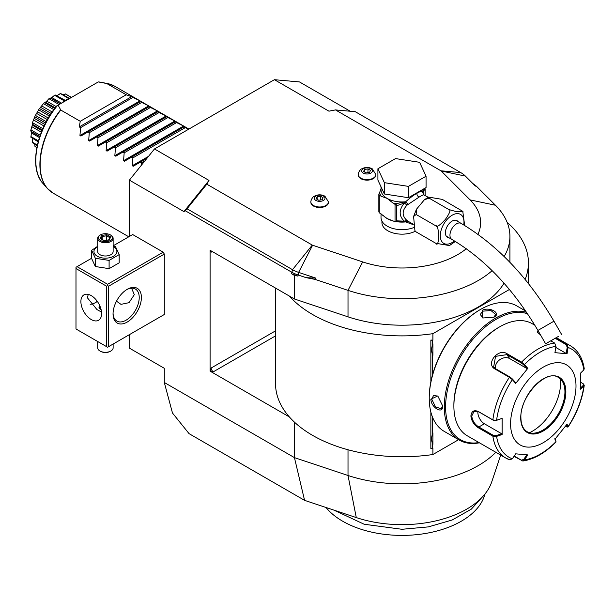 <?xml version="1.0" encoding="UTF-8"?>
<svg xmlns="http://www.w3.org/2000/svg" width="615" height="615" viewBox="0 0 615 615"><rect width="100%" height="100%" fill="white"/><g stroke="black" fill="none" stroke-linecap="round" stroke-linejoin="round"><path stroke-width="0.92" d="M141.342 165.289L141.611 162.913L140.312 162.168L133.217 166.258L132.294 165.727L132.894 157.878L131.587 157.133L124.499 161.222L123.569 160.692L124.169 152.843L122.869 152.09L115.774 156.187L114.851 155.656L115.443 147.808L114.144 147.054L107.048 151.152L106.126 150.621L106.726 142.772L105.419 142.019L98.331 146.116L97.401 145.586L98 137.737L96.701 136.984L89.606 141.081L88.683 140.543L89.275 132.702L87.976 131.948L80.88 136.046L79.958 135.508L139.982 100.852L131.587 96.693L126.213 94.764L80.265 121.293L60.777 110.047L58.094 105.134L56.634 105.98C35.931 130.787 28.867 168.733 43.027 183.539L47.378 188.451A61.623 35.578 -60 0 1 60.57 109.839M71.694 97.285A37.008 21.364 -60 0 0 66.797 99.576A37.008 21.364 120 0 0 61.892 102.943M50.96 98.177L54.927 95.025L51.875 97.577L50.576 98.331L50.222 98.016L60.324 103.85M50.222 98.016L49.492 98.162A30.589 17.666 -60 0 0 49.277 98.315L49.131 98.807L59.094 104.558M49.131 98.807L46.732 101.137L56.15 106.572M46.732 101.137L45.479 102.244L55.166 107.84M45.479 102.244L44.734 102.713L54.689 108.463M44.734 102.713L44.034 102.966C44.726 103.143 46.471 101.598 49.277 98.315M43.834 103.182L39.129 109.032L43.834 103.182A30.589 17.666 -60 0 1 44.034 102.966M43.719 103.781L53.828 109.616M41.889 106.034L52.16 111.961M40.775 107.425L51.168 113.429M39.767 108.694L50.292 114.767M38.953 109.285L35.117 115.935L38.953 109.285A30.589 17.666 -60 0 1 39.129 109.032M38.899 109.97L49.469 116.074M37.692 111.93L48.278 118.042M36.777 113.521L47.363 119.633M35.678 115.551L46.248 121.655M34.986 116.212L32.264 123.215L34.986 116.212A30.589 17.666 -60 0 1 35.117 115.935M35.009 116.942L45.533 123.015M34.409 118.441L44.81 124.445M33.764 120.11L44.034 126.037M32.733 122.816L42.842 128.65M32.188 123.492L32.28 125.106L30.781 130.365C32.211 126.29 32.68 124.007 32.188 123.492A30.589 17.666 -60 0 1 32.264 123.215M32.311 124.222L42.266 129.973M32.288 125.114L41.966 130.703L32.288 125.114M31.942 126.744L41.366 132.187M31.134 129.988L40.221 135.238M39.814 136.422L30.988 131.326L30.75 130.626A30.589 17.666 -60 0 1 30.781 130.365M30.988 131.326L31.434 131.479L31.434 132.978L39.429 137.591M31.496 132.279L30.988 136.592L38.43 140.889M30.988 136.592L31.488 132.079M38.168 141.827L30.781 137.13A30.589 17.666 -60 0 1 30.75 136.899M32.28 138.429L32.311 142.165L37.361 145.086M32.311 142.165L32.288 138.575M37.231 145.694L32.264 142.565A30.589 17.666 -60 0 1 32.188 142.38M34.686 144.225L35.009 146.339L36.877 147.416M35.009 146.339L34.863 145.294M36.831 147.623L35.117 146.547A30.589 17.666 -60 0 1 34.986 146.424M64.252 94.387L65.29 93.926A30.589 17.666 -60 0 1 65.467 93.98L71.471 97.362M65.29 93.926L71.225 97.454M65.228 93.995L63.237 94.772M57.149 95.517L60.385 93.526A30.589 17.666 -60 0 1 60.593 93.511L69.295 98.269M60.385 93.526L68.649 98.585M60.27 93.741L57.018 95.586M54.927 95.025A30.589 17.666 -60 0 1 55.142 94.933L65.398 100.422M54.781 95.386L64.514 101.006M51.299 97.977L51.875 97.577L61.523 103.151M98.315 81.91L101.452 82.341A59.501 34.355 120 0 0 98.3 81.926L106.733 83.517L126.213 94.764M139.982 100.852L140.912 101.39L140.312 101.736L140.912 101.39M88.683 140.543L148.707 105.888L140.312 101.736L80.88 136.046M148.707 105.888L149.63 106.426L149.038 106.772L149.63 106.426M97.401 145.586L157.432 110.923L149.038 106.772L89.606 141.081M157.432 110.923L158.355 111.461L157.755 111.807L158.355 111.461M106.126 150.621L166.15 115.966L157.755 111.807L98.331 146.116M166.15 115.966L167.08 116.496L166.481 116.842L167.08 116.496M114.851 155.656L174.875 121.001L166.481 116.842L107.048 151.152M174.875 121.001L175.798 121.532L175.198 121.878L175.798 121.532M123.569 160.692L183.601 126.037L175.198 121.878L115.774 156.187M183.601 126.037L184.523 126.567L183.923 126.913L184.523 126.567M188.674 129.204L183.923 126.913L124.499 161.222M79.958 135.508L80.557 127.666L79.25 126.913L80.265 121.293M129.404 236.444L129.404 180.141L154.48 148.945L274.421 79.696L299.497 81.941L350.235 111.23M500.695 455.085L491.739 481.876A91.412 52.775 180 0 1 356.277 517.576L304.579 500.349L294.431 457.622L164.297 382.484L164.297 368.285L129.404 348.144L129.404 334.645M164.297 382.484L172.477 413.019L189.066 433.652L304.579 500.349M495.844 452.286A107.933 62.315 180 0 1 348.013 475.48L294.431 457.622L294.431 422.128M183.923 211.614L209 180.418L206.817 184.192L312.282 245.085A1.545 0.892 0 0 0 312.597 245.224L362.666 261.913L348.013 290.372L315.072 279.387L306.139 277.673L297.952 274.943A30.842 17.804 180 0 1 291.564 272.114L185.161 210.676L183.923 211.614L129.404 180.141M294.431 275.42L291.564 273.76L297.952 276.097L294.431 275.42L294.431 298.99L289.358 296.053A126.436 73.001 0 0 0 432.899 333.668L509.42 289.488M275.543 288.081L275.543 383.745A126.436 73.001 0 0 0 289.358 416.924L210.092 371.153L210.092 250.29L289.358 296.053M163.206 315.134L164.297 314.503L164.297 254.072L163.206 252.181L132.679 234.553L113.129 245.839M209 180.418L154.48 148.945M306.139 277.673L315.895 278.141L298.621 272.384A29.505 17.036 180 0 1 292.509 269.678L187.045 208.793L206.817 184.192M187.045 208.793L185.161 210.676M274.421 79.696L328.933 111.177L335.475 109.916L355.247 111.684L460.712 172.569A29.505 17.036 180 0 1 465.401 176.098L475.372 186.068L476.441 186.23L472.704 183.401M477.947 234.338A78.635 45.402 0 0 0 470.091 199.89L441.186 170.985A1.545 0.892 0 0 0 440.94 170.801L335.475 109.916M362.666 261.913A78.635 45.402 0 0 0 466.278 248.737M381.938 221.116L381.938 222.592A20.049 11.57 0 0 0 387.811 230.779A20.049 11.57 0 0 0 415.317 231.232M310.882 202.166A8.787 5.074 0 0 0 310.875 202.42A8.787 5.074 0 0 0 313.45 206.01A8.787 5.074 0 0 0 323.029 207.109A8.787 5.074 0 0 0 328.448 202.42A8.787 5.074 0 0 0 328.441 202.166M358.261 174.814A8.787 5.074 0 0 0 358.253 175.067A8.787 5.074 0 0 0 360.828 178.65A8.787 5.074 0 0 0 370.407 179.749A8.787 5.074 0 0 0 375.827 175.067A8.787 5.074 0 0 0 375.819 174.814M504.146 256.517A107.933 62.315 0 0 0 509.92 236.406A107.933 62.315 0 0 0 495.459 205.249L476.441 186.23M294.431 298.99L348.013 316.848A107.933 62.315 0 0 0 504.023 283.2M348.013 316.848L348.013 290.372A107.933 62.315 0 0 0 492.146 270.669M315.072 279.387L315.895 278.141M525.125 279.441A126.436 73.001 0 0 0 528.423 262.882A126.436 73.001 0 0 0 507.137 222.346M289.358 416.924A126.436 73.001 0 0 0 432.899 454.531L432.899 448.027L432.407 448.312L432.407 443.699L431.361 438.895L432.407 434.09A12.492 7.211 -60 0 1 432.899 432.86L432.899 444.361A12.492 7.211 -60 0 1 432.407 443.699M432.407 448.312L430.861 448.727L430.861 412.058M430.861 381.861L430.861 340.034L432.899 340.164L432.899 333.668M210.092 371.153L213.359 371.783A3.083 1.784 60 0 1 211.176 368.008L210.276 371.045M210.276 250.182L211.176 252.181A3.083 1.784 60 0 1 211.468 251.089M432.899 454.531L458.606 439.687M432.407 375.311L432.407 354.671L431.361 349.874L432.407 345.069L432.407 340.449L432.899 340.164M525.079 310.129L525.079 310.698M432.407 434.09L432.407 416.862M431.361 349.835L432.899 355.332A12.492 7.211 -60 0 1 432.407 354.678M432.899 355.332L432.899 343.839A12.492 7.211 -60 0 0 432.407 345.069M432.407 340.449L430.861 340.034M431.361 438.864L432.899 444.361M480.453 309.483L479.831 309.845A71.548 41.305 120 0 0 429.239 397.467L429.239 398.22A72.47 41.843 120 0 0 444.253 431.399L459.297 440.086A72.47 41.843 120 0 0 479.416 442.8M525.733 311.075L516.723 305.878A72.47 41.843 120 0 0 480.484 309.46L480.484 309.46A72.47 41.843 120 0 0 429.239 398.22M526.578 312.32A72.47 41.843 120 0 0 495.536 318.147A72.47 41.843 120 0 0 448.189 382.015A72.47 41.843 120 0 0 459.297 440.086M493.899 317.209L482.783 317.993L482.122 310.406C489.44 306.216 501.909 313.412 493.899 317.209L493.899 317.202M442.654 405.962C443.361 414.81 430.9 407.584 430.877 399.166L437.78 395.945L442.654 405.946M527.547 313.758A71.548 41.305 120 0 0 496.19 319.285A71.548 41.305 120 0 0 446.352 396.406A71.548 41.305 120 0 0 479.016 442.562M534.85 325.243L532.06 323.628A64.76 37.392 120 0 0 499.68 326.842L498.588 327.464A63.222 36.5 120 0 0 453.885 404.893L453.885 406.154L453.885 404.893M499.68 326.842A64.76 37.392 120 0 0 453.885 406.154A64.76 37.392 120 0 0 467.3 435.804L505.73 457.99A64.76 37.392 -60 0 1 492.861 436.166L478.416 427.825C474.019 425.019 471.505 421.075 470.89 415.971C471.513 411.158 474.019 409.69 478.416 411.55L492.861 419.891L496.29 420.445L502.117 418.369L502.117 434.528L496.597 436.381L492.861 436.166L493.291 435.335L478.847 426.995C474.711 424.373 472.351 420.698 471.767 415.971L473.95 411.581L478.847 411.889L493.291 420.23L496.29 420.445M555.937 337.843L566.838 344.139L568.083 347.452L567.061 353.748L554.938 352.664L555.968 346.368A62.476 36.07 -60 0 0 524.464 364.557L527.808 368.331L515.685 383.406L512.349 379.632L509.389 377.31L494.937 368.969C485.235 363.911 498.281 347.644 507.144 353.786L521.589 362.127L524.464 364.557L523.711 364.88L526.963 368.562L509.704 358.599A9.248 7.295 144.9 0 0 499.795 359.706A9.248 7.295 144.9 0 0 495.505 368.685M555.968 346.368L554.638 343.047L550.779 340.825M540.485 334.883L537.372 332.261L538.025 330.616M502.117 418.369L496.597 420.23A62.476 36.07 -60 0 1 512.349 379.632L512.38 378.978L510.035 377.072L495.59 368.731L493.653 366.955L495.559 356.346L506.921 354.64L521.366 362.981L523.711 364.88M537.618 332.638L538.471 331.393M555.16 338.288L566.184 344.654L567.215 347.314L566.215 353.448L555.791 347.437M583.358 383.914L584.25 385.274L580.621 389.203L580.621 373.044L583.835 369.861A62.476 36.07 -60 0 0 568.083 347.452L567.215 347.314M583.835 369.861L584.242 368.762C582.643 358.076 578.054 350.427 570.489 345.822A64.76 37.392 -60 0 0 566.838 344.139L566.184 344.654M509.389 459.674A64.76 37.392 -60 0 1 505.73 457.99L509.727 459.828L512.349 458.79L515.685 453.832L527.808 454.908L524.464 459.874L522.812 461.012L513.979 456.368M555.906 441.116L554.884 438.495M522.812 461.012C534.089 459.305 545.136 452.978 555.952 442.047L555.883 440.878M580.783 382.346L582.928 383.583L583.835 386.012A62.476 36.07 -60 0 1 568.083 426.61L567.061 424.166L554.938 439.248L555.968 441.685A62.476 36.07 -60 0 1 524.464 459.874L523.711 459.451L521.366 460.166L514.209 456.03M512.349 458.79A62.476 36.07 -60 0 1 496.597 436.381L496.29 435.551L493.291 435.335M496.29 435.551L501.671 433.744L484.412 423.781A9.248 5.343 60 0 1 477.932 411.443M576.001 386.012A46.256 26.706 120 0 0 543.291 367.124A46.256 26.706 120 0 0 510.581 423.781A46.256 26.706 120 0 0 543.291 442.662A46.256 26.706 120 0 0 576.001 386.012M515.685 383.406L515.631 382.653L512.38 378.978M527.808 368.331L526.963 368.562M567.061 353.748L566.215 353.448M583.304 385.313L580.176 388.419M582.928 383.583L583.635 384.098M566.215 424.404L567.215 426.779L568.129 426.902L567.13 427.087L565.446 426.31M526.963 454.616L523.711 459.451M501.671 433.744L502.117 434.528M527.178 431.738A31.303 18.073 120 0 0 534.904 433.052A31.303 18.073 120 0 0 542.799 430.169A31.303 18.073 120 0 0 564.939 391.832A31.303 18.073 120 0 0 563.478 383.56A31.303 18.073 120 0 0 558.482 377.518C546.458 368.57 519.783 396.237 520.905 417.677C521.028 424.619 523.127 429.308 527.201 431.753A31.303 18.073 120 0 0 551.324 423.366A31.303 18.073 120 0 0 564.985 391.863A31.303 18.073 120 0 0 558.505 377.533M529.438 432.706A39.629 22.878 120 0 0 532.605 431.084A39.629 22.878 120 0 0 560.45 378.994M483.006 318.093L480.3 314.511L482.56 311.167L490.947 310.529L495.721 314.511L493.668 317.332M442.654 405.7L441.224 408.89L435.397 406.746L431.753 399.166L433.521 395.537L437.972 396.091M381.016 213.759L381.016 217.556A20.972 12.108 180 0 0 387.158 226.12A20.972 12.108 0 0 0 413.711 227.596M423.904 194.778L423.074 192.218L422.636 192.341L424.035 194.878C423.451 194.686 421.767 195.447 418.992 197.161L406.846 205.279C401.918 210.822 401.918 215.85 406.846 220.362L407.937 221.154L405.631 221.923L413.265 224.636M406.846 220.362L404.301 221.162L396.652 220.846L396.652 205.733L404.301 203.058C398.804 209.938 398.804 215.973 404.301 221.162L405.815 221.654L407.937 221.154L413.226 224.229M429.239 198.222L448.865 209.554L456.399 211.66L462.695 211.299L442.323 199.391L428.647 197.115L429.239 198.222L424.511 199.621L416.432 209.292L416.163 214.497L413.588 216.465L414.933 230.671L416.163 231.947L415.333 231.217M455.369 241.495L449.465 245.554L435.781 243.279C439.487 249.221 439.479 224.137 435.781 225.828C436.75 227.465 439.94 225.336 445.36 219.432C449.849 213.005 451.018 209.715 448.865 209.554M416.163 231.947L435.781 243.279M416.163 214.497L435.781 225.828M462.78 211.445L464.679 225.497M448.719 237.598A9.563 5.52 -60 0 1 447.359 237.167A9.563 5.52 -60 0 1 445.383 232.793A9.563 5.52 -60 0 1 449.55 223.168A9.563 5.52 -60 0 1 456.922 220.608A9.563 5.52 -60 0 1 457.967 221.569M558.266 336.497L545.628 343.793L558.266 336.497M556.729 337.389L548.303 342.255L556.729 337.389M424.035 194.878L422.636 191.965C421.698 191.057 419.761 191.534 416.816 193.387C413.941 194.894 410.213 197.692 405.631 201.782L407.937 204.172L405.954 201.92M423.635 194.794L428.255 197.292M384.36 193.994L377.91 180.095L377.91 168.764L395.53 158.585L419.615 162.306L426.064 176.213L426.064 187.544L408.437 197.715L384.36 193.994L384.36 182.663L377.91 168.764M426.064 176.213L408.437 186.383L408.437 197.715M408.437 186.383L384.36 182.663M381.016 188.859L379.609 192.549A22.509 13 0 0 0 381.369 196.339L387.158 198.422L392.947 203.019A22.509 13 0 0 0 396.029 203.65L405.631 201.782A20.972 12.108 0 0 1 387.158 198.422A20.972 12.108 0 0 1 381.016 189.858L381.016 186.783M382.83 214.935A20.972 12.108 0 0 0 387.158 218.563L395.038 221.715L395.038 204.364L392.947 203.019M393.831 221.154A20.972 12.108 0 0 1 387.158 218.563L379.278 212.759L379.278 195.132L381.369 196.339M396.652 205.733L395.038 204.364M396.398 205.202L396.029 203.65L394.461 203.896M405.639 202.074L404.301 203.058A3.083 0.922 -138.6 0 1 406.846 205.279M396.137 221.462L396.652 220.846M405.954 221.746L395.038 221.715L396.398 221.308M405.639 221.669L405.631 221.923A20.972 12.108 0 0 1 395.929 221.592M379.609 192.549L378.848 194.194A23.747 13.707 0 0 0 379.278 195.132M379.278 212.759A23.747 13.707 180 0 1 378.848 211.821L378.848 194.194M424.804 188.267A1.545 1.215 24.9 0 1 425.065 188.651L423.074 192.218A3.083 2.937 -33.7 0 0 423.489 194.394L423.758 194.686M424.973 188.175L425.065 188.651M422.597 192.311L422.674 192.241A1.545 1.238 17 0 1 422.636 191.965A20.972 12.108 0 0 0 422.959 189.858L422.959 189.335M422.674 192.241L423.612 188.951M425.126 195.485L425.126 189.297M323.444 196.077A5.351 3.09 180 0 1 323.444 200.444A5.351 3.09 180 0 1 315.879 200.444A5.351 3.09 0 0 1 315.879 196.077A5.351 3.09 0 0 1 323.444 196.077M316.225 198.799L318.739 200.252L322.183 199.721L323.098 197.73L320.584 196.277L317.14 196.808L316.225 198.799M317.14 196.808L317.14 199.329M320.584 196.277L320.584 199.967M370.822 168.725A5.351 3.09 180 0 1 370.822 173.092A5.351 3.09 180 0 1 363.257 173.092A5.351 3.09 0 0 1 363.257 168.725A5.351 3.09 0 0 1 370.822 168.725M363.603 171.439L366.117 172.9L369.561 172.361L370.484 170.378L367.962 168.925L364.526 169.456L363.603 171.439M364.526 169.456L364.526 171.977M367.962 168.925L367.962 172.607M95.071 302.834A20.049 11.57 120 0 0 97.239 301.289M163.206 252.181L107.602 284.284L77.067 266.656L91.658 258.239M77.067 266.656L75.983 267.287L75.983 328.979L106.51 346.606L106.51 286.175L75.983 268.547M107.602 284.284L107.602 285.545L108.686 286.175L164.297 254.072M108.686 286.175L108.686 346.606L164.297 314.503M141.396 297.506A20.049 11.57 -60 0 1 127.228 322.052A20.049 11.57 -60 0 1 113.052 313.873L113.052 313.873A20.049 11.57 -60 0 1 127.228 289.319A20.049 11.57 -60 0 1 141.396 297.506M108.686 346.606L107.602 347.237L106.51 346.606M106.51 286.175L107.602 285.545M101.606 313.558A14.645 8.456 60 0 1 98.569 320.261A14.645 8.456 60 0 1 87.284 316.341A14.645 8.456 60 0 1 80.888 301.596A14.645 8.456 60 0 1 83.917 294.893A14.645 8.456 60 0 1 95.21 298.813A14.645 8.456 60 0 1 101.606 313.558M88.229 294.393L87.43 297.821L96.962 309.583L101.529 312.066M126.667 289.657A18.504 10.686 -60 0 1 135.385 289.035A18.504 10.686 -60 0 1 139.221 297.506A18.504 10.686 -60 0 1 131.141 316.125A18.504 10.686 -60 0 1 116.881 321.084A18.504 10.686 -60 0 1 113.06 313.22M131.579 288.174L134.308 294.67L129.035 302.672L120.986 304.356L116.496 301.181M90.159 304.31A18.504 10.686 120 0 0 95.602 302.542A18.504 10.686 120 0 0 97.331 301.411M101.214 310.098L98.946 307.738L99.961 306.147M98.984 308.046A6.473 3.736 180 0 1 100.053 306.362M100.076 306.424A6.165 3.559 0 0 0 99.299 308.668M113.129 344.039L113.129 347.867A7.711 4.451 180 0 1 110.869 351.011A7.711 4.451 180 0 1 99.968 351.011L99.968 351.011A7.711 4.451 0 0 1 97.708 347.867L97.708 341.525M100.514 351.326L99.968 351.011L100.514 351.326A6.942 4.005 180 0 0 110.323 351.326L110.869 351.011M97.708 246.246L91.658 250.336L91.658 258.577L95.348 266.526L109.101 268.647L119.179 262.836L119.179 254.595L115.489 246.653L113.129 245.939M109.101 268.647L109.101 260.406L119.179 254.595M95.348 266.526L95.348 258.285L109.101 260.406M91.658 250.336L95.348 258.285M97.708 246.646A11.47 6.619 0 0 0 97.308 256.232A11.47 6.619 0 0 0 113.529 256.232A11.47 6.619 0 0 0 113.529 246.869A11.47 6.619 0 0 0 113.129 246.646M113.129 238.328A7.711 4.451 0 0 1 108.371 242.441A7.711 4.451 0 0 1 99.968 241.48A7.711 4.451 180 0 1 97.708 238.328L97.708 251.55A7.711 4.451 0 0 0 99.968 254.695A7.711 4.451 0 0 0 108.371 255.663A7.711 4.451 0 0 0 113.129 251.55L113.129 238.328A7.711 4.451 0 0 0 110.869 235.184L110.323 234.869L110.869 235.184M97.708 238.328A7.711 4.451 180 0 1 99.968 235.184L100.514 234.869A6.942 4.005 180 0 1 110.323 234.869A6.942 4.005 0 0 1 110.323 240.534A6.942 4.005 0 0 1 100.514 240.534A6.942 4.005 180 0 1 100.514 234.869M104.004 240.749L109.285 239.935L110.7 236.883L106.833 234.653L101.552 235.468L100.137 238.52L104.235 240.888M100.137 238.52L101.014 239.027M101.552 235.468L102.198 236.483L101.114 238.82M106.833 234.653L106.595 235.806L102.198 236.483L102.198 239.443M110.7 236.883L109.877 237.436L108.747 239.865M109.285 239.935L108.64 240.204L109.285 239.935M106.595 240.196L106.595 235.806L109.778 237.644M483.721 495.498L471.298 509.159L452.24 519.967L428.371 526.894L401.987 529.284L364.157 524.241L333.968 510.143M485.12 493.822L484.336 496.159A83.871 48.424 180 0 1 396.498 535.304A83.871 48.424 180 0 1 326.004 507.49M58.094 105.134L98.223 81.964M131.587 96.693L79.25 126.913M132.894 97.447L80.557 127.666M141.611 102.49L89.275 132.702M150.337 107.525L98 137.737M159.062 112.56L106.726 142.772M167.78 117.596L115.443 147.808M176.505 122.631L124.169 152.843M185.23 127.666L132.894 157.878M133.217 166.258L146.924 158.347M144.663 161.153L141.611 162.913M60.777 110.047A61.677 35.608 120 0 0 40.144 164.766A61.677 35.608 120 0 0 52.913 193.002L47.378 188.451A61.623 35.578 -60 0 0 50.053 191.004M57.456 105.503A59.501 34.355 120 0 0 43.027 183.539M106.38 83.394A61.623 35.578 -60 0 1 107.886 83.648A61.623 35.578 -60 0 1 111.438 84.686M101.452 82.341L107.886 83.648L114.598 86.169A61.677 35.608 120 0 0 106.733 83.517M348.013 449.757L348.013 475.48L356.277 517.576M312.282 245.085L292.509 269.678L291.564 273.76M312.597 245.224L298.621 272.384L297.952 276.097M470.091 199.89L495.459 205.249M441.186 170.985L465.401 176.098M440.94 170.801L460.712 172.569M275.543 335.882L213.359 371.783M212.267 251.55L211.176 252.181M275.543 330.847L211.176 368.008M493.291 420.23L492.861 419.891A64.76 37.392 -60 0 1 509.389 377.31L510.035 377.072M521.366 362.981L521.589 362.127A64.76 37.392 -60 0 1 554.638 343.047M478.416 411.55L478.847 411.889M494.937 368.969L495.59 368.731M507.144 353.786L506.921 354.64L509.704 358.599M521.589 460.758L521.366 460.166M478.416 427.825L478.847 426.995L484.412 423.781M470.89 415.971L471.767 415.971M520.721 417.923A31.919 18.427 120 0 0 543.291 430.954A31.919 18.427 120 0 0 565.862 391.863A31.919 18.427 120 0 0 543.291 378.832A31.919 18.427 120 0 0 520.721 417.923M482.122 310.406L482.56 311.167M430.877 399.166L431.753 399.166M463.733 224.929A16.743 9.663 120 0 0 452.14 215.219A16.743 9.663 120 0 0 440.302 235.722A16.743 9.663 120 0 0 452.14 242.556A16.743 9.663 120 0 0 454.47 240.949M455.561 220.178L461.127 223.391A9.248 5.343 120 0 0 456.499 223.852A9.248 5.343 120 0 0 450.457 232.001A9.248 5.343 120 0 0 451.871 239.419L446.313 236.206M461.127 223.391C497.397 244.985 528.339 277.58 553.946 321.191L537.925 330.44C513.702 289.419 485.02 259.076 451.871 239.419M416.816 193.387A3.083 1.784 -120 0 0 418.992 197.161M310.875 201.912A8.787 5.074 0 0 0 313.45 205.502A8.787 5.074 180 0 0 323.029 206.602A8.787 5.074 180 0 0 328.448 201.912L324.92 196.208C321.384 194.355 317.863 194.363 314.373 196.231C313.02 196.162 310.575 200.552 310.875 201.912L310.875 202.42M358.253 174.56A8.787 5.074 0 0 0 360.828 178.15A8.787 5.074 180 0 0 370.407 179.249A8.787 5.074 180 0 0 375.827 174.56L372.298 168.856C368.762 167.003 365.249 167.011 361.751 168.871C360.398 168.802 357.961 173.199 358.253 174.56L358.253 175.067M132.294 165.727L148.523 156.356M128.781 236.798L52.913 193.002M55.166 107.833L45.495 102.251M39.752 136.599L31.273 131.702M60.501 103.743L50.684 98.077M188.905 129.073L114.598 86.169M509.92 262.328L509.92 236.406M528.423 262.882L528.423 283.538M479.831 309.845L480.484 309.46M556.306 337.627L570.489 345.822M556.006 441.847L555.922 441.017M584.25 385.274C582.313 399.512 576.939 413.388 568.129 426.902M415.417 231.371L414.933 230.671M413.588 216.465L416.432 209.292M424.511 199.621L428.647 197.115M463.18 211.998L462.695 211.299M537.925 330.44L545.628 343.793M553.946 321.191L561.656 334.545M328.448 202.42L328.448 201.912M375.827 175.067L375.827 174.56M104.158 240.573L100.76 238.612M108.909 239.842L104.143 240.573"/></g></svg>

